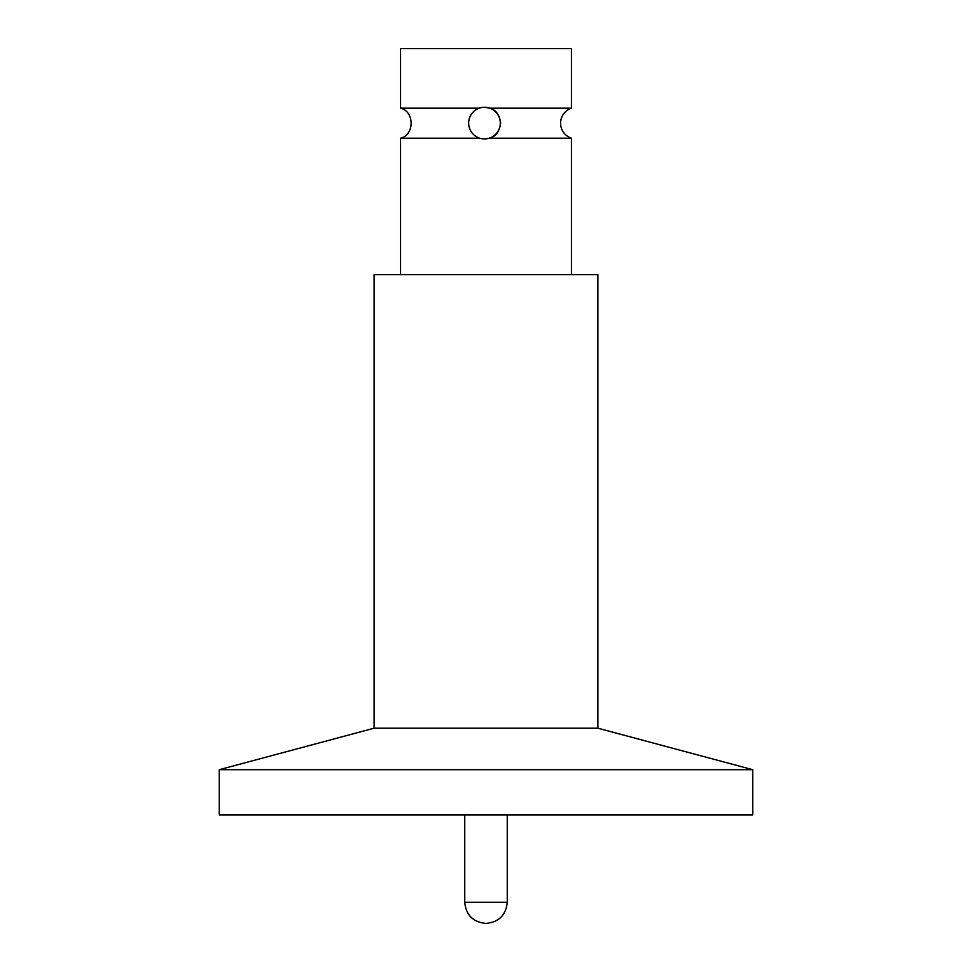 <?xml version="1.0" encoding="UTF-8"?>
<svg xmlns="http://www.w3.org/2000/svg" width="972" height="972" viewBox="0 0 972 972"><rect width="100%" height="100%" fill="white"/><g stroke="black" fill="none" stroke-linecap="round" stroke-linejoin="round"><path stroke-width="1.46" d="M571.451 108.171A15.819 15.819 0 0 0 571.451 138.218L489.39 138.218C495.696 136.663 499.45 131.621 500.677 123.116C499.462 114.769 495.866 109.787 489.864 108.171L571.451 108.171L571.451 48.6L400.549 48.6L400.549 108.171L479.269 108.171M486 728.198L597.889 728.198L597.889 274.651L374.111 274.651L374.111 728.198L486 728.198M486 769.69L752.729 769.69L752.729 814.888L219.271 814.888L219.271 769.69L486 769.69M484.481 138.935A15.819 15.819 90 0 1 468.65 123.116A15.819 15.819 90 0 1 484.481 107.297A15.819 15.819 90 0 1 500.301 123.116A15.819 15.819 90 0 1 484.481 138.935L489.39 138.218M484.481 107.297L489.864 108.171M464.75 814.888L464.75 902.259L507.25 902.259C505.975 915.077 498.928 922.124 486.109 923.4L486.109 923.4M507.25 814.888L507.25 902.259M479.755 138.218L400.549 138.218C414.631 134.877 414.631 111.513 400.549 108.171M464.75 902.259C466.038 915.138 473.121 922.185 486 923.4M597.889 728.198L752.729 769.69M571.451 274.651L571.451 138.218M400.549 274.651L400.549 138.218M374.111 728.198L219.271 769.69"/></g></svg>
